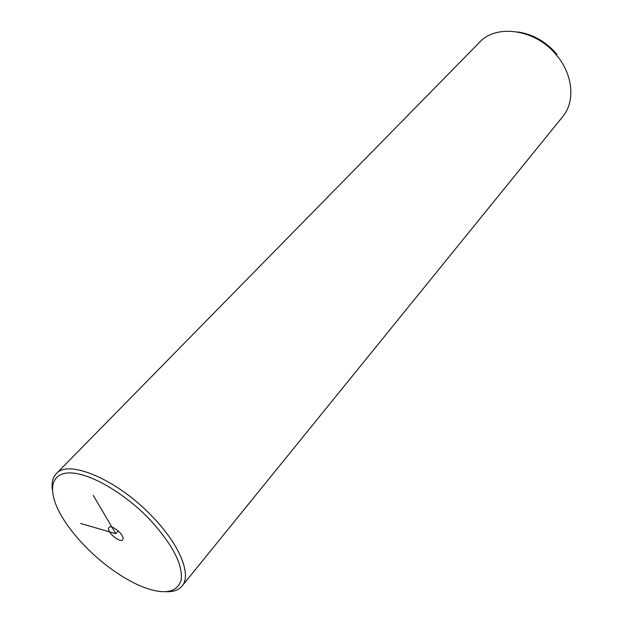 <?xml version="1.0" encoding="UTF-8"?>
<svg xmlns="http://www.w3.org/2000/svg" width="623" height="623" viewBox="0 0 623 623"><rect width="100%" height="100%" fill="white"/><g stroke="black" fill="none" stroke-linecap="round" stroke-linejoin="round"><path stroke-width="0.93" d="M85.211 546.402C102.46 563.846 120.457 576.859 139.194 585.449C162.51 595.214 176.48 593.532 181.098 580.418C183.209 565.006 172.773 544.712 149.777 519.512C123.922 492.443 88.778 472.46 69.317 472.912C49.684 473.215 47.527 492.256 61.685 516.28C67.634 526.334 75.476 536.38 85.211 546.402M123.105 538.381C123.159 533.545 111.089 524.309 108.893 527.486L108.488 528.989C108.542 533.872 120.504 542.991 122.708 539.814L123.105 538.381M166.878 591.733C173.747 591.819 178.809 589.919 182.064 586.033C191.868 575.107 179.899 545.055 152.736 516.997C117.887 479.819 68.281 458.746 56.257 473.753C52.76 477.428 51.452 482.669 52.309 489.483M182.064 586.033L562.647 116.735C575.302 101.814 573.261 75.079 556.83 55.54C536.185 29.343 496.5 23.44 479.406 42.442L56.257 473.753M556.923 54.333C545.989 41.585 532.867 34.117 517.565 31.929M93.216 495.316L115.785 533.677L80.64 523.484M115.785 533.677L118.214 530.952"/></g></svg>
